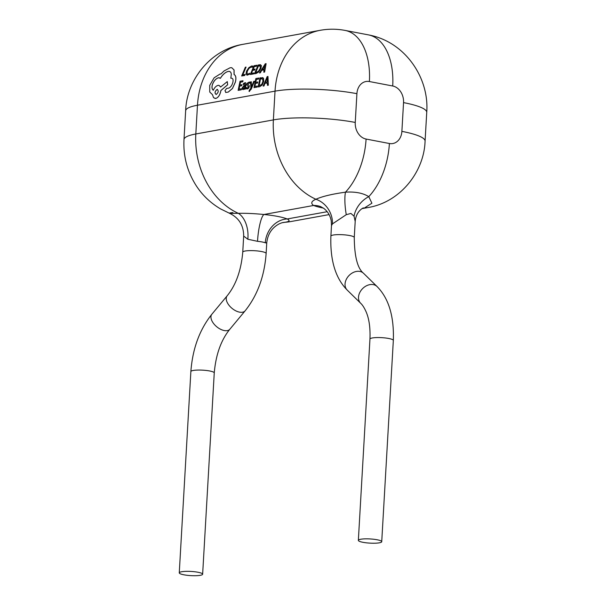 <?xml version="1.0" encoding="UTF-8"?>
<svg xmlns="http://www.w3.org/2000/svg" width="606" height="606" viewBox="0 0 606 606"><rect width="100%" height="100%" fill="white"/><g stroke="black" fill="none" stroke-linecap="round" stroke-linejoin="round"><path stroke-width="0.91" d="M265.898 242.703C267.208 243.074 267.004 243.112 265.292 242.801A11.711 2.091 -176.7 0 0 262.05 241.945A11.711 2.091 -176.7 0 0 257.52 241.317A23.422 4.742 95.5 0 1 263.898 214.494A35.133 6.28 3.3 0 1 277.48 216.38A35.133 6.28 3.3 0 1 287.206 218.963C290.259 220.455 289.539 221.554 285.047 222.266L281.949 222.766A23.422 21.551 -103.8 0 1 285.047 222.266A73.19 57.881 79.7 0 0 290.479 221.614L329.088 214.607M362.986 542.317A11.711 2.091 3.3 0 1 358.351 540.363A11.711 2.091 3.3 0 1 364.88 538.863A11.711 2.091 3.3 0 1 377.091 539.757A11.711 2.091 3.3 0 1 381.727 541.711A11.711 2.091 3.3 0 1 375.19 543.203A11.711 2.091 3.3 0 1 362.986 542.317M363.38 207.896C362.077 208.396 355.98 212.047 355.192 221.432L354.04 216.175L350.904 213.426L346.268 214.683L332.452 223.894L331.482 225.621L330.891 236.143A11.711 2.091 3.3 0 1 337.421 234.651A11.711 2.091 3.3 0 1 349.632 235.537A11.711 2.091 3.3 0 1 354.268 237.491C354.442 256.58 357.548 268.519 363.577 273.321L377.038 286.517C388.726 298.326 394.165 316.302 393.332 340.42L381.727 541.711M183.898 574.806A11.711 2.091 3.3 0 1 179.262 572.859A11.711 2.091 3.3 0 1 185.8 571.36A11.711 2.091 3.3 0 1 198.003 572.253A11.711 2.091 3.3 0 1 202.639 574.208A11.711 2.091 3.3 0 1 196.109 575.7A11.711 2.091 3.3 0 1 183.898 574.806M257.52 241.317L247.839 239.241L243.673 236.082L242.756 252.134A11.711 2.091 3.3 0 1 249.293 250.642A11.711 2.091 3.3 0 1 261.497 251.528A11.711 2.091 3.3 0 1 266.132 253.482C264.451 276.275 257.452 295.387 245.15 310.802L229.871 329.209C221.061 340.049 215.857 354.616 214.251 372.917L202.639 574.208M268.284 85.211L267.973 76.462L268.329 85.219L267.466 85.348L268.329 85.219M267.337 82.946L264.951 83.348L263.989 85.954L263.125 86.09L263.943 85.946L264.905 83.34L267.291 82.931L267.466 85.348M257.277 86.082L257.111 87.128L253.99 87.643L257.065 87.12L257.277 86.082M257.232 86.067L254.891 86.469L255.452 83.386L257.497 83.037L257.709 81.999L255.664 82.348L256.346 79.439L258.55 79.068L258.868 78.038L258.595 79.075L256.391 79.454L255.709 82.355M257.709 81.999L257.542 83.045L255.497 83.401L254.937 86.476M254.459 81.249L251.263 89.097L249.089 91.445L251.217 89.09L254.459 81.249L253.717 81.371L251.467 87.029M251.422 86.491L251.338 81.78L250.536 81.916L250.892 88.158L249.164 90.4L249.604 90.476M251.338 81.78L251.467 86.507M246.377 87.559L246.187 88.749L247.24 88.946L248.513 88.218L249.157 85.681L247.778 83.976L248.748 82.961L249.687 83.257L249.937 82.151L247.778 82.734L247.021 84.204L247.013 85.196L248.445 86.961L247.453 87.991L246.377 87.559L247.506 87.999M249.081 82.037L249.983 82.158L249.733 83.264L248.801 82.977L247.824 83.984L249.202 85.688L249.248 86.734L248.558 88.226L247.286 88.953L246.233 88.756M245.036 82.727C245.998 82.621 246.309 83.363 245.975 84.938L245.225 89.15L244.513 89.271L245.18 89.143L245.922 84.931C246.263 83.355 245.953 82.621 244.991 82.719L243.445 83.56L243.195 84.666L244.938 83.651M243.195 84.666L244.71 83.651L245.195 85.105L243.93 85.582L242.18 87.946L242.302 89.279L243.173 89.635L244.627 88.249L243.218 89.65L242.347 89.294M259.822 64.751L261.421 65.531L260.898 68.478L258.754 71.909L256.096 73.538L254.475 73.796L256.043 73.523L258.701 71.902L260.845 68.47L261.368 65.516L259.769 64.744L258.141 65.024L254.475 73.796M245.074 74.47L244.71 75.485L241.65 75.985L244.665 75.47L245.074 74.47M245.021 74.462L242.748 74.849L246.074 67.092L242.794 74.856M249.301 74.333L249.702 73.235L249.354 74.341L246.884 75.129L249.354 74.341M249.702 73.235L248.005 74.083L246.884 73.402L247.316 70.985L249.074 68.251L251.089 67.024L252.187 67.304L252.391 65.993L252.8 66.145L252.232 67.319L251.134 67.031L249.127 68.266L247.369 70.993L246.93 73.409L248.059 74.091M253.8 72.978L253.444 73.985L250.323 74.508L253.391 73.977L253.8 72.978M253.747 72.97L251.414 73.364L252.558 70.394L254.603 70.046L255.02 69.046L252.982 69.395L254.247 66.599L256.444 66.228L256.989 65.236L256.497 66.236L254.293 66.615L253.028 69.402M255.02 69.046L254.649 70.061L252.611 70.41L251.467 73.379M264.58 72.061L266.117 63.668L264.633 72.076L263.769 72.205L264.633 72.076M264.11 69.887L261.731 70.296L260.307 72.811L259.444 72.947L260.254 72.803L261.686 70.288L264.065 69.879L263.769 72.205M241.423 88.779L241.256 89.832L238.128 90.347L241.211 89.824L241.423 88.779M241.377 88.771L239.037 89.173L239.597 86.09L241.642 85.741L241.862 84.696L239.817 85.052L240.506 82.143L242.711 81.772L243.029 80.742L242.756 81.78L240.552 82.158L239.862 85.06M241.862 84.696L241.696 85.749L239.65 86.097L239.082 89.18M262.443 77.538L263.565 78.379L263.693 81.454L262.193 85.007L259.769 86.673L258.148 86.938L259.724 86.666L262.148 84.999L263.64 81.439L263.133 77.871L260.027 77.818L258.148 86.938M228.227 92.067L232.431 88.499L235.333 82.105C236.34 78.06 235.908 75.523 234.06 74.5L234.03 69.963L231.787 67.721L234.083 69.978L234.105 74.508C235.954 75.515 236.385 78.053 235.378 82.121L232.477 88.506L228.273 92.074L225.644 92.46L228.273 92.074M229.477 71.402L228.364 71.41C225.462 72.129 222.803 74.432 220.387 78.318L220.342 78.31C222.743 74.432 225.394 72.129 228.31 71.394L229.871 71.523L230.878 72.462L231.325 74.19L230.818 78.235M219.364 77.742L218.592 77.75C215.872 78.591 213.797 80.931 212.38 84.772C211.706 87.423 212.024 89.256 213.335 90.264M231.734 67.713L230.166 67.728L224.038 70.947L220.955 73.97L220.076 74.008L214.13 77.795L209.737 85.325L209.744 92.051L212.448 94.627L213.585 97.717L215.744 98.437C218.205 97.596 219.872 95.18 220.735 91.18L220.857 90.529L227.606 84.779L227.28 81.598L220.629 87.014L218.971 85.348L220.592 86.794M227.28 81.598L227.651 84.787L220.91 90.544L220.789 91.195C219.925 95.18 218.258 97.596 215.789 98.445L214.865 98.43M331.497 225.614L331.232 220.879C330.247 215.668 327.801 211.524 323.892 208.464L320.786 206.684A23.422 20.18 -68.7 0 0 320.741 206.661A23.422 20.18 -68.7 0 0 313.575 205.479C310.56 203.29 311.34 201.215 315.908 199.253C322.21 196.412 332.058 194.056 345.458 192.178C355.169 191.549 362.941 193.034 368.774 196.639L371.91 203.215L364.721 207.797M232.878 212.608C226.621 213.191 228.439 213.426 238.347 213.327C245.581 213.145 254.096 213.532 263.898 214.494L313.575 205.479A35.133 6.28 3.3 0 0 323.354 208.07M366.085 139.047L389.393 143.508A14.635 11.575 79.7 0 0 401.884 131.366L403.543 102.611A14.635 11.575 79.7 0 0 392.711 85.999L369.395 81.537A14.635 11.575 79.7 0 0 356.911 93.68L355.252 122.435A14.635 11.575 79.7 0 0 366.085 139.047A58.547 34.262 -79.2 0 1 345.458 192.178A23.422 5.583 -98.1 0 0 346.268 214.683M332.452 223.894A23.422 21.119 63.3 0 0 315.908 199.253A73.19 57.881 -100.3 0 1 273.374 119.905L275.026 91.15L197.473 105.224L195.814 133.979L273.374 119.905A58.547 10.469 3.3 0 1 355.252 122.435M389.393 143.508A58.547 34.262 100.8 0 1 368.774 196.639A23.422 18.657 -47.7 0 0 354.04 216.175M265.292 242.801A23.422 20.18 111.3 0 1 287.206 218.963L327.187 211.706M243.68 236.075L243.68 236.075C243.65 225.318 238.847 217.683 229.273 213.176L220.614 208.934C210.487 202.965 202.306 195.14 196.071 185.466C187.171 171.377 183.141 156.068 183.989 139.539A58.547 10.469 3.3 0 1 195.814 133.979A73.19 57.881 79.7 0 0 238.347 213.327A23.422 14.703 -91.3 0 1 247.839 239.241M246.074 67.092L245.339 67.221L241.65 75.985M248.005 74.083L247.536 74.083M251.134 67.031L252.232 67.319M247.589 75.129L246.006 74.243L246.513 71.182L248.854 67.652L251.573 66.016L252.8 66.145M256.936 65.228L253.997 65.736L250.323 74.508M260.572 64.736L259.769 64.744M255.618 72.667L258.444 65.902L259.747 65.721M258.391 65.895L255.565 72.659L258.436 71.303L260.057 68.629L260.519 66.281L258.444 65.902M259.883 65.728L259.307 65.751M266.064 63.66L265.276 63.797L259.444 72.947M262.36 69.258L265.155 64.85M264.731 65.463L262.307 69.251L264.224 68.925L264.777 65.478M242.983 80.734L240.037 81.234L238.128 90.347M245.483 82.719L244.991 82.719M244.604 88.256L244.468 89.264M242.302 89.279L243.218 89.65M243.551 88.673L243.051 88.468L243.309 86.878L245.074 85.984M245.029 85.976L243.264 86.87L242.998 88.461L244.369 87.991L245.029 85.976M243.051 88.468L243.498 88.658M247.453 87.991L247.051 87.991M246.187 88.749L247.286 88.953M248.801 82.977L249.733 83.264M249.036 82.03L249.983 82.158M249.551 90.461L249.036 91.43L249.49 91.453L249.036 91.43M258.823 78.03L255.876 78.53L253.99 87.643M259.095 85.772L260.55 78.742L261.845 78.56M260.497 78.735L259.05 85.757L261.747 84.37L262.86 81.605L262.807 79.151L260.55 78.742M262.019 78.575L261.413 78.591M267.973 76.462L267.185 76.598L263.125 86.09M265.383 82.28L267.254 77.689L267.254 81.939L265.33 82.264L267.057 78.348M267.254 77.689L267.004 78.341M231.189 78.189L231.136 78.182C232.939 78.166 233.492 79.636 232.795 82.605C231.946 85.476 230.575 87.317 228.682 88.128L226.621 88.423L224.977 90.65L225.871 92.483M218.971 85.348L218.13 85.355C216.221 85.832 214.607 87.469 213.289 90.256C211.979 89.256 211.653 87.423 212.335 84.757C213.744 80.931 215.812 78.591 218.546 77.742L220.342 78.31M216.244 94.506C214.456 93.15 214.766 91.461 217.16 89.423L217.38 89.415M217.115 89.415C214.713 91.445 214.41 93.142 216.198 94.498C218.508 92.445 218.819 90.748 217.115 89.415L217.44 89.415M330.891 236.143C330.058 260.269 335.489 278.237 347.185 290.054L360.646 303.242A11.711 8.848 -45.6 0 1 360.805 290.782A11.711 8.848 -45.6 0 1 373.334 284.623A11.711 8.848 -45.6 0 1 377.038 286.517M360.646 303.242C362.456 304.863 364.282 307.719 366.115 311.817C369.122 318.764 370.402 327.846 369.955 339.072A11.711 2.091 3.3 0 1 376.493 337.58A11.711 2.091 3.3 0 1 388.696 338.474A11.711 2.091 3.3 0 1 393.332 340.42M347.185 290.054A11.711 8.848 -45.6 0 1 347.344 277.586A11.711 8.848 -45.6 0 1 359.873 271.435A11.711 8.848 -45.6 0 1 363.577 273.321M242.756 252.134C241.143 270.435 235.939 285.009 227.136 295.842L211.85 314.249A11.711 6.507 39.7 0 0 213.554 323.475A11.711 6.507 39.7 0 0 224.25 330.55A11.711 6.507 39.7 0 0 229.871 329.209M211.85 314.249C199.548 329.672 192.556 348.776 190.867 371.569A11.711 2.091 3.3 0 1 197.405 370.077A11.711 2.091 3.3 0 1 209.608 370.963A11.711 2.091 3.3 0 1 214.251 372.917M227.136 295.842A11.711 6.507 39.7 0 0 228.841 305.068A11.711 6.507 39.7 0 0 239.537 312.143A11.711 6.507 39.7 0 0 245.15 310.802M185.648 110.784C186.587 80.09 210.464 49.647 242.695 44.374A73.19 57.881 79.7 0 0 197.473 105.224A58.547 10.469 3.3 0 0 185.648 110.784L183.989 139.539M356.911 93.68A58.547 10.469 3.3 0 0 275.026 91.15A73.19 57.881 -100.3 0 1 320.248 30.3L242.695 44.374M362.055 208.623L368.039 207.54A73.19 57.881 -100.3 0 1 362.789 208.184M401.884 131.366A58.547 10.469 3.3 0 1 425.079 141.13C424.139 171.824 400.263 202.268 368.039 207.54M403.543 102.611A58.547 10.469 3.3 0 1 426.738 112.375L425.079 141.13M320.248 30.3C328.566 28.808 336.868 28.853 345.155 30.429A58.547 34.262 100.8 0 1 369.395 81.537M392.711 85.999A58.547 34.262 -79.2 0 0 368.463 34.89C405.066 41.602 429.434 77.856 426.738 112.375M369.955 339.072L358.351 540.363M190.867 371.569L179.262 572.859M345.155 30.429L368.463 34.89M290.479 221.614L283.335 222.516M281.949 222.766L279.389 223.758C271.889 227.704 267.678 234.105 266.746 242.953L266.132 253.482M355.192 221.44L354.268 237.491"/></g></svg>
